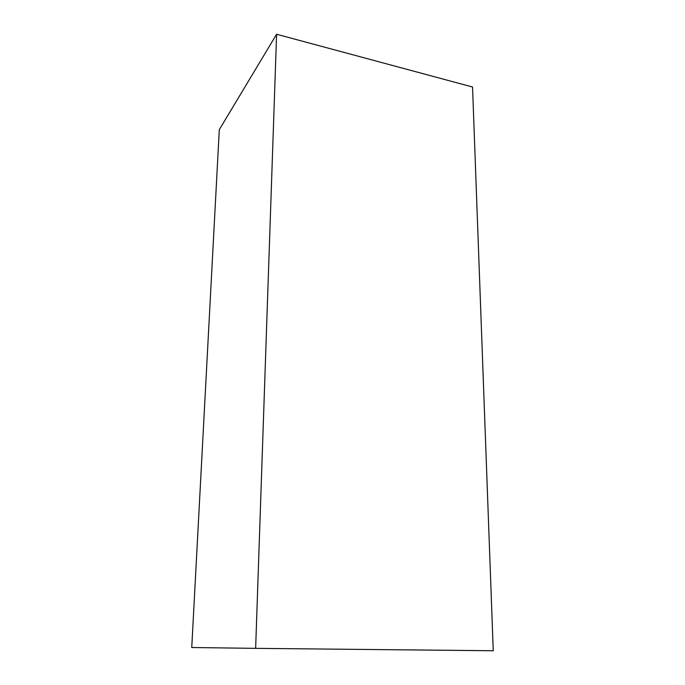<?xml version="1.0" encoding="UTF-8"?>
<svg xmlns="http://www.w3.org/2000/svg" width="685" height="685" viewBox="0 0 685 685"><rect width="100%" height="100%" fill="white"/><g stroke="black" fill="none" stroke-linecap="round" stroke-linejoin="round"><path stroke-width="1.03" d="M191.749 647.513L219.294 129.679L191.749 647.513L255.642 648.352L276.594 34.25L219.294 129.679L276.594 34.25L255.642 648.352L191.749 647.513M493.251 650.75L255.642 648.352L493.251 650.75L472.539 87.012L493.251 650.75M472.539 87.012L276.594 34.25L472.539 87.012"/></g></svg>
